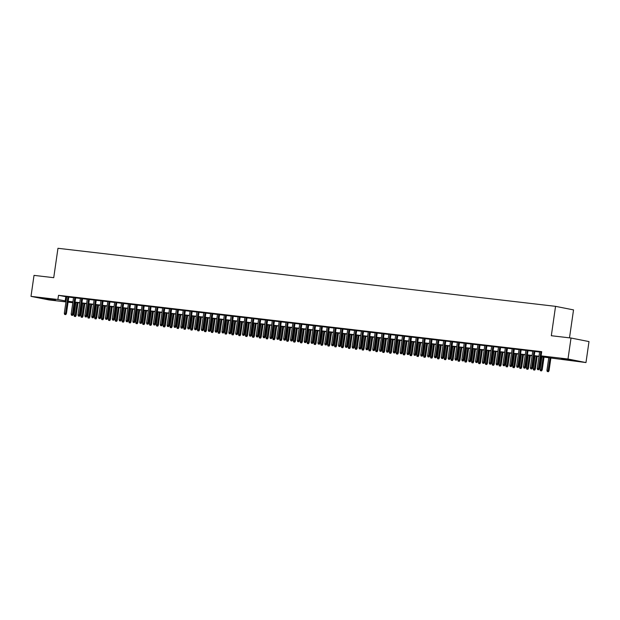 <?xml version="1.0" encoding="UTF-8"?>
<svg xmlns="http://www.w3.org/2000/svg" width="620" height="620" viewBox="0 0 620 620"><rect width="100%" height="100%" fill="white"/><g stroke="black" fill="none" stroke-linecap="round" stroke-linejoin="round"><path stroke-width="0.93" d="M45.105 298.437L55.451 300.134L45.872 298.979L42.346 298.243L45.105 298.437M564.285 358.996L574.632 360.693L565.053 359.538L561.526 358.802L564.285 358.996M569.501 337.846L573.531 309.899L555.551 306.342L57.962 248.294L53.731 277.683L34.023 275.381L31 296.368L57.9 299.507L66.077 301.056M555.551 306.342L551.32 335.722L571.02 338.024L589 341.581L585.978 362.568L541.074 356.74M74.935 302.885L75.779 303.048L74.927 302.955M72.803 302.715L68.068 302.157M65.953 301.909L48.98 299.933L31 296.368M68.828 296.903L66.712 296.654M75.679 297.701L73.563 297.453M82.538 298.499L80.422 298.251M89.389 299.297L87.273 299.049M96.247 300.096L94.124 299.847M103.098 300.901L100.983 300.654M109.949 301.7L107.833 301.452M116.808 302.498L114.684 302.25M123.659 303.296L121.543 303.048M130.51 304.094L128.394 303.846M137.369 304.893L135.245 304.645M144.22 305.691L142.104 305.451M151.078 306.497L148.955 306.249M157.93 307.295L155.814 307.047M164.781 308.094L162.665 307.846M171.639 308.892L169.516 308.644M178.49 309.69L176.375 309.442M185.341 310.488L183.225 310.248M192.2 311.294L190.077 311.046M199.051 312.092L196.935 311.844M205.902 312.891L203.786 312.643M212.761 313.689L210.637 313.441M219.612 314.487L217.496 314.239M226.471 315.286L224.347 315.038M233.322 316.091L231.206 315.844M240.172 316.89L238.057 316.642M247.031 317.688L244.908 317.44M253.882 318.486L251.767 318.238M260.733 319.285L258.618 319.037M267.592 320.083L265.469 319.835M274.443 320.881L272.327 320.641M281.294 321.687L279.178 321.439M288.153 322.485L286.037 322.237M295.004 323.284L292.888 323.036M301.863 324.082L299.739 323.834M308.714 324.88L306.598 324.632M315.565 325.678L313.449 325.438M322.423 326.484L320.3 326.236M329.274 327.283L327.159 327.035M336.125 328.081L334.01 327.833M342.984 328.879L340.861 328.631M349.835 329.677L347.719 329.429M356.694 330.476L354.57 330.228M363.545 331.274L361.429 331.034M370.396 332.08L368.28 331.832M377.255 332.878L375.131 332.63M384.106 333.676L381.99 333.428M390.957 334.474L388.841 334.226M397.815 335.273L395.692 335.025M404.666 336.071L402.55 335.831M411.517 336.877L409.401 336.629M418.376 337.675L416.253 337.427M425.227 338.474L423.111 338.226M432.086 339.272L429.962 339.024M438.937 340.07L436.821 339.822M445.788 340.868L443.672 340.62M452.646 341.674L450.523 341.426M459.498 342.472L457.382 342.224M466.349 343.271L464.233 343.023M473.207 344.069L471.084 343.821M480.058 344.867L477.943 344.619M486.909 345.666L484.793 345.418M493.768 346.464L491.652 346.224M500.619 347.27L498.503 347.022M507.478 348.068L505.354 347.82M514.329 348.866L512.213 348.618M521.18 349.665L519.064 349.417M528.038 350.463L525.915 350.215M534.889 351.261L532.774 351.021M541.113 356.469L548.382 357.314L541.097 355.872L541.702 351.672L58.505 295.314L66.681 296.856M68.797 297.104L73.532 297.654M75.656 297.902L80.391 298.46M82.507 298.701L87.242 299.259M89.358 299.507L94.093 300.057M96.216 300.305L100.951 300.855M103.067 301.103L107.802 301.653M109.926 301.901L114.661 302.452M116.777 302.7L121.512 303.25M123.628 303.498L128.363 304.056M130.487 304.304L135.222 304.854M137.338 305.102L142.073 305.652M144.189 305.9L148.924 306.451M151.048 306.699L155.783 307.249M157.899 307.497L162.634 308.047M164.75 308.295L169.485 308.853M171.608 309.093L176.344 309.651M178.459 309.899L183.195 310.45M185.318 310.697L190.053 311.248M192.169 311.496L196.904 312.046M199.02 312.294L203.755 312.844M205.879 313.092L210.614 313.65M212.73 313.89L217.465 314.449M219.581 314.697L224.316 315.247M226.44 315.495L231.175 316.045M233.29 316.293L238.026 316.843M240.142 317.091L244.885 317.642M247 317.889L251.736 318.44M253.851 318.688L258.587 319.246M260.71 319.494L265.445 320.044M267.561 320.292L272.296 320.842M274.412 321.09L279.147 321.64M281.271 321.888L286.006 322.439M288.122 322.687L292.857 323.237M294.973 323.485L299.708 324.043M301.832 324.283L306.567 324.841M308.683 325.089L313.418 325.639M315.541 325.887L320.276 326.438M322.392 326.686L327.128 327.236M329.243 327.484L333.978 328.034M336.102 328.282L340.837 328.84M342.953 329.081L347.688 329.638M349.804 329.887L354.539 330.437M356.663 330.685L361.398 331.235M363.514 331.483L368.249 332.033M370.365 332.281L375.1 332.832M377.224 333.079L381.959 333.63M384.075 333.878L388.81 334.436M390.933 334.676L395.669 335.234M397.784 335.482L402.519 336.032M404.635 336.28L409.371 336.831M411.494 337.079L416.229 337.629M418.345 337.877L423.08 338.427M425.196 338.675L429.931 339.233M432.055 339.473L436.79 340.031M438.906 340.279L443.641 340.829M445.757 341.078L450.5 341.628M452.615 341.876L457.351 342.426M459.466 342.674L464.202 343.224M466.325 343.472L471.061 344.022M473.176 344.271L477.911 344.829M480.027 345.077L484.762 345.627M486.886 345.875L491.621 346.425M493.737 346.673L498.472 347.223M500.588 347.471L505.323 348.022M507.447 348.269L512.182 348.82M514.298 349.068L519.033 349.626M521.157 349.866L525.892 350.424M528.007 350.672L532.743 351.222M534.859 351.47L539.594 352.021M541.663 351.959L539.625 351.819M571.02 338.024L567.997 359.011L585.978 362.568M58.505 295.314L57.9 299.507M541.097 355.872L567.997 359.011M68.192 301.304L72.927 301.855M75.051 302.103L79.786 302.653M81.902 302.901L86.637 303.451M88.753 303.699L93.488 304.25M95.612 304.498L100.347 305.055M102.463 305.303L107.198 305.854M109.314 306.102L114.049 306.652M116.173 306.9L120.908 307.45M123.024 307.698L127.759 308.249M129.882 308.497L134.618 309.047M136.733 309.295L141.469 309.853M143.584 310.093L148.32 310.651M150.443 310.899L155.178 311.449M157.294 311.697L162.029 312.248M164.145 312.496L168.88 313.046M171.004 313.294L175.739 313.844M177.855 314.092L182.59 314.65M184.706 314.89L189.449 315.448M191.565 315.696L196.3 316.247M198.415 316.495L203.151 317.045M205.274 317.293L210.01 317.843M212.125 318.091L216.861 318.641M218.976 318.889L223.712 319.44M225.835 319.688L230.57 320.246M232.686 320.494L237.421 321.044M239.537 321.292L244.272 321.842M246.396 322.09L251.131 322.64M253.247 322.888L257.982 323.438M260.106 323.687L264.841 324.237M266.957 324.485L271.692 325.043M273.808 325.283L278.543 325.841M280.666 326.089L285.401 326.639M287.517 326.887L292.252 327.438M294.368 327.685L299.103 328.236M301.227 328.484L305.962 329.034M308.078 329.282L312.813 329.84M314.929 330.08L319.672 330.638M321.788 330.886L326.523 331.437M328.639 331.685L333.374 332.235M335.498 332.483L340.233 333.033M342.349 333.281L347.084 333.831M349.2 334.079L353.935 334.63M356.058 334.878L360.794 335.435M362.909 335.676L367.644 336.234M369.76 336.482L374.496 337.032M376.619 337.28L381.354 337.83M383.47 338.078L388.205 338.629M390.329 338.877L395.064 339.427M397.18 339.675L401.915 340.233M404.031 340.473L408.766 341.031M410.889 341.279L415.625 341.829M417.74 342.077L422.476 342.628M424.591 342.876L429.327 343.426M431.45 343.674L436.186 344.224M438.301 344.472L443.036 345.022M445.152 345.27L449.887 345.828M452.011 346.076L456.746 346.627M458.862 346.875L463.597 347.425M465.721 347.673L470.456 348.223M472.572 348.471L477.307 349.021M479.423 349.269L484.158 349.82M486.282 350.067L491.017 350.626M493.132 350.866L497.868 351.424M499.983 351.672L504.719 352.222M506.842 352.47L511.578 353.02M513.693 353.268L518.429 353.819M520.544 354.067L525.287 354.617M527.403 354.865L532.138 355.423M534.254 355.663L538.989 356.221M72.889 302.126L68.588 301.622L72.842 302.467M538.951 356.492L534.215 355.942M532.1 355.694L527.364 355.136M525.241 354.896L520.505 354.338M518.39 354.09L513.654 353.54M511.539 353.292L506.804 352.741M504.68 352.493L499.945 351.943M497.829 351.695L493.094 351.145M490.978 350.897L486.243 350.339M484.119 350.099L479.384 349.541M477.268 349.293L472.533 348.742M470.417 348.494L465.674 347.944M463.558 347.696L458.823 347.146M456.707 346.898L451.972 346.347M449.849 346.099L445.114 345.549M442.998 345.301L438.262 344.743M436.147 344.495L431.411 343.945M429.288 343.697L424.553 343.147M422.437 342.899L417.702 342.349M415.586 342.101L410.851 341.55M408.727 341.302L403.992 340.752M401.876 340.504L397.141 339.946M395.017 339.706L390.282 339.148M388.167 338.9L383.431 338.349M381.315 338.101L376.58 337.551M374.457 337.303L369.721 336.753M367.606 336.505L362.871 335.955M360.755 335.707L356.019 335.149M353.896 334.909L349.161 334.351M347.045 334.103L342.31 333.552M340.194 333.304L335.459 332.754M333.335 332.506L328.6 331.956M326.484 331.708L321.749 331.158M319.626 330.91L314.89 330.359M312.774 330.111L308.039 329.553M305.923 329.313L301.188 328.755M299.065 328.507L294.329 327.957M292.214 327.709L287.478 327.159M285.363 326.911L280.627 326.36M278.504 326.112L273.769 325.562M271.653 325.314L266.918 324.756M264.794 324.516L260.059 323.958M257.943 323.71L253.208 323.16M251.092 322.912L246.357 322.361M244.233 322.113L239.498 321.563M237.383 321.315L232.647 320.765M230.531 320.517L225.796 319.966M223.673 319.719L218.938 319.161M216.822 318.913L212.087 318.362M209.971 318.114L205.236 317.564M203.112 317.316L198.377 316.766M196.261 316.518L191.526 315.967M189.402 315.719L184.667 315.169M182.551 314.921L177.816 314.363M175.7 314.123L170.965 313.565M168.842 313.317L164.106 312.767M161.991 312.519L157.255 311.969M155.139 311.721L150.404 311.17M148.281 310.922L143.546 310.372M141.43 310.124L136.695 309.566M134.579 309.326L129.836 308.768M127.72 308.52L122.985 307.969M120.869 307.721L116.134 307.171M114.01 306.923L109.275 306.373M107.159 306.125L102.424 305.575M100.308 305.327L95.573 304.776M93.45 304.529L88.714 303.971M86.599 303.722L81.863 303.172M79.748 302.924L75.012 302.374M65.797 296.755L65.193 300.956M538.23 369.683L537.54 369.597L538.71 369.776L538.23 369.683L538.462 368.582L537.23 368.443L539.64 351.718M540.872 351.865L538.462 368.582L539.338 368.753L541.19 355.888M538.71 369.776L539.338 368.753M537.23 368.443L537.54 369.597M547.259 371.527L548.429 371.706L547.259 371.527L546.948 370.365L549.057 370.683L550.901 357.887M547.941 371.605L550.018 357.779M546.948 370.365L548.778 357.639M549.057 370.683L548.429 371.706M531.371 368.885L530.689 368.799L531.859 368.978L531.371 368.885L531.611 367.784L530.379 367.637L532.789 350.92M534.021 351.067L531.611 367.784L532.487 367.954L534.905 351.168M531.859 368.978L532.487 367.954M530.379 367.637L530.689 368.799M524.52 368.079L523.83 368.001L525.008 368.179L524.52 368.079L524.753 366.986L523.52 366.839L525.931 350.122M527.163 350.261L524.753 366.986L525.628 367.156L528.054 350.37M525.008 368.179L525.628 367.156M523.52 366.839L523.83 368.001M517.669 367.28L516.979 367.203L518.15 367.381L517.669 367.28L517.902 366.188L516.669 366.04L519.079 349.324M520.312 349.463L517.902 366.188L518.777 366.358L521.195 349.572M518.15 367.381L518.777 366.358M516.669 366.04L516.979 367.203M510.81 366.482L510.128 366.404L511.299 366.583L510.81 366.482L511.05 365.389L509.818 365.242L512.221 348.525M513.461 348.665L511.05 365.389L511.926 365.56L514.344 348.765M511.299 366.583L511.926 365.56M509.818 365.242L510.128 366.404M540.408 370.729L541.578 370.899L540.408 370.729L540.09 369.567L542.206 369.884L544.042 357.089M541.089 370.806L543.159 356.981M540.09 369.567L541.927 356.841M542.206 369.884L541.578 370.899M533.549 369.931L534.719 370.101L533.549 369.931L533.239 368.768L535.347 369.086L537.191 356.283M534.239 370.008L536.308 356.182M533.239 368.768L535.076 356.035M535.347 369.086L534.719 370.101M526.698 369.125L527.868 369.303L526.698 369.125L526.388 367.962L528.496 368.28L530.34 355.485M527.38 369.21L529.457 355.384M526.388 367.962L528.217 355.237M528.496 368.28L527.868 369.303M519.847 368.327L521.017 368.505L519.847 368.327L519.529 367.164L521.637 367.482L523.482 354.687M520.529 368.412L522.598 354.586M519.529 367.164L521.366 354.438M521.637 367.482L521.017 368.505M503.959 365.684L503.269 365.606L504.44 365.777L503.959 365.684L504.192 364.583L502.96 364.444L505.37 347.719M506.602 347.867L504.192 364.583L505.068 364.762L507.486 347.967M504.44 365.777L505.068 364.762M502.96 364.444L503.269 365.606M512.988 367.528L514.158 367.707L512.988 367.528L512.678 366.366L514.786 366.683L516.63 353.888M513.678 367.606L515.747 353.788M512.678 366.366L514.515 353.64M514.786 366.683L514.158 367.707M497.101 364.885L496.418 364.808L497.589 364.978L497.101 364.885L497.341 363.785L496.108 363.646L498.519 346.921M499.751 347.068L497.341 363.785L498.217 363.963L500.635 347.169M497.589 364.978L498.217 363.963M496.108 363.646L496.418 364.808M506.137 366.73L507.307 366.908L506.137 366.73L505.827 365.567L507.935 365.885L509.779 353.09M506.819 366.808L508.888 352.981M505.827 365.567L507.656 352.842M507.935 365.885L507.307 366.908M490.25 364.087L489.568 364.002L490.738 364.18L490.25 364.087L490.49 362.987L489.25 362.84L491.66 346.123M492.9 346.27L490.49 362.987L491.358 363.157L493.784 346.371M490.738 364.18L491.358 363.157M489.25 362.84L489.568 364.002M499.278 365.932L500.456 366.11L499.278 365.932L498.968 364.769L501.076 365.087L502.921 352.292M499.968 366.009L502.037 352.183M498.968 364.769L500.805 352.044M501.076 365.087L500.456 366.11M483.399 363.289L482.709 363.204L483.879 363.382L483.399 363.289L483.631 362.188L482.399 362.041L484.809 345.325M486.041 345.464L483.631 362.188L484.507 362.359L486.925 345.572M483.879 363.382L484.507 362.359M482.399 362.041L482.709 363.204M492.427 365.134L493.597 365.304L492.427 365.134L492.117 363.971L494.225 364.289L496.07 351.486M493.117 365.211L495.186 351.385M492.117 363.971L493.954 351.246M494.225 364.289L493.597 365.304M476.54 362.483L475.858 362.406L477.028 362.584L476.54 362.483L476.78 361.39L475.548 361.243L477.958 344.526M479.19 344.666L476.78 361.39L477.656 361.561L480.074 344.774M477.028 362.584L477.656 361.561M475.548 361.243L475.858 362.406M469.689 361.685L469.007 361.607L470.177 361.786L469.689 361.685L469.929 360.592L468.689 360.445L471.099 343.728M472.332 343.868L469.929 360.592L470.797 360.762L473.223 343.968M470.177 361.786L470.797 360.762M468.689 360.445L469.007 361.607M462.838 360.887L462.148 360.809L463.318 360.979L462.838 360.887L463.07 359.786L461.838 359.647L464.248 342.922M465.481 343.069L463.07 359.786L463.946 359.964L466.364 343.17M463.318 360.979L463.946 359.964M461.838 359.647L462.148 360.809M455.979 360.088L455.297 360.011L456.467 360.181L455.979 360.088L456.219 358.988L454.987 358.848L457.397 342.124M458.63 342.271L456.219 358.988L457.095 359.166L459.513 342.372M456.467 360.181L457.095 359.166M454.987 358.848L455.297 360.011M449.128 359.29L448.438 359.205L449.616 359.383L449.128 359.29L449.361 358.19L448.128 358.05L450.539 341.326M451.771 341.473L449.361 358.19L450.236 358.36L452.654 341.574M449.616 359.383L450.236 358.36M448.128 358.05L448.438 359.205M442.269 358.492L441.587 358.406L442.757 358.585L442.269 358.492L442.51 357.391L441.277 357.244L443.688 340.527M444.92 340.675L442.51 357.391L443.385 357.562L445.803 340.775M442.757 358.585L443.385 357.562M441.277 357.244L441.587 358.406M435.418 357.686L434.736 357.608L435.907 357.787L435.418 357.686L435.659 356.593L434.426 356.446L436.829 339.729M438.069 339.869L435.659 356.593L436.534 356.763L438.952 339.977M435.907 357.787L436.534 356.763M434.426 356.446L434.736 357.608M428.567 356.887L427.878 356.81L429.048 356.988L428.567 356.887L428.8 355.795L427.568 355.647L429.978 338.931M431.21 339.07L428.8 355.795L429.675 355.965L432.094 339.179M429.048 356.988L429.675 355.965M427.568 355.647L427.878 356.81M421.709 356.089L421.026 356.012L422.197 356.19L421.709 356.089L421.949 354.989L420.716 354.849L423.127 338.125M424.359 338.272L421.949 354.989L422.825 355.167L425.243 338.373M422.197 356.19L422.825 355.167M420.716 354.849L421.026 356.012M414.857 355.291L414.175 355.214L415.346 355.384L414.857 355.291L415.098 354.19L413.858 354.051L416.268 337.327M417.5 337.474L415.098 354.19L415.966 354.369L418.392 337.575M415.346 355.384L415.966 354.369M413.858 354.051L414.175 355.214M408.007 354.493L407.317 354.408L408.487 354.586L408.007 354.493L408.239 353.392L407.007 353.253L409.417 336.528M410.649 336.675L408.239 353.392L409.115 353.571L411.533 336.776M408.487 354.586L409.115 353.571M407.007 353.253L407.317 354.408M401.148 353.695L400.466 353.609L401.636 353.788L401.148 353.695L401.388 352.594L400.156 352.447L402.566 335.73M403.798 335.877L401.388 352.594L402.264 352.764L404.682 335.978M401.636 353.788L402.264 352.764M400.156 352.447L400.466 353.609M485.576 364.328L486.746 364.506L485.576 364.328L485.266 363.173L487.374 363.483L489.219 350.688M486.258 364.413L488.328 350.587M485.266 363.173L487.095 350.44M487.374 363.483L486.746 364.506M478.718 363.529L479.888 363.708L478.718 363.529L478.407 362.367L480.515 362.685L482.36 349.889M479.407 363.615L481.476 349.788M478.407 362.367L480.244 349.641M480.515 362.685L479.888 363.708M471.867 362.731L473.037 362.909L471.867 362.731L471.557 361.569L473.664 361.886L475.509 349.091M472.549 362.808L474.625 348.99M471.557 361.569L473.386 348.843M473.664 361.886L473.037 362.909M465.015 361.933L466.186 362.111L465.015 361.933L464.698 360.77L466.806 361.088L468.65 348.293M465.697 362.01L467.767 348.184M464.698 360.77L466.535 348.045M466.806 361.088L466.186 362.111M458.157 361.135L459.327 361.313L458.157 361.135L457.847 359.972L459.955 360.29L461.799 347.495M458.846 361.212L460.916 347.386M457.847 359.972L459.683 347.247M459.955 360.29L459.327 361.313M451.306 360.336L452.476 360.507L451.306 360.336L450.996 359.174L453.104 359.492L454.948 346.688M451.988 360.414L454.065 346.588M450.996 359.174L452.825 346.448M453.104 359.492L452.476 360.507M444.455 359.538L445.625 359.709L444.455 359.538L444.137 358.376L446.245 358.693L448.089 345.89M445.137 359.615L447.206 345.79M444.137 358.376L445.974 345.642M446.245 358.693L445.625 359.709M437.596 358.732L438.766 358.91L437.596 358.732L437.286 357.57L439.394 357.887L441.239 345.092M438.286 358.817L440.355 344.991M437.286 357.57L439.123 344.844M439.394 357.887L438.766 358.91M430.745 357.934L431.915 358.112L430.745 357.934L430.435 356.771L432.543 357.089L434.387 344.294M431.427 358.019L433.496 344.193M430.435 356.771L432.264 344.046M432.543 357.089L431.915 358.112M423.886 357.135L425.064 357.314L423.886 357.135L423.576 355.973L425.684 356.291L427.529 343.496M424.576 357.213L426.645 343.395M423.576 355.973L425.413 343.248M425.684 356.291L425.064 357.314M417.035 356.337L418.206 356.515L417.035 356.337L416.725 355.175L418.833 355.493L420.678 342.697M417.717 356.415L419.794 342.589M416.725 355.175L418.562 342.449M418.833 355.493L418.206 356.515M410.184 355.539L411.354 355.71L410.184 355.539L409.874 354.377L411.982 354.694L413.819 341.899M410.866 355.617L412.936 341.791M409.874 354.377L411.703 341.651M411.982 354.694L411.354 355.71M394.297 352.888L393.607 352.811L394.785 352.989L394.297 352.888L394.529 351.796L393.297 351.649L395.707 334.932M396.939 335.071L394.529 351.796L395.405 351.966L397.831 335.18M394.785 352.989L395.405 351.966M393.297 351.649L393.607 352.811M387.446 352.09L386.756 352.013L387.926 352.191L387.446 352.09L387.678 350.998L386.446 350.85L388.856 334.134M390.089 334.273L387.678 350.998L388.554 351.168L390.972 334.382M387.926 352.191L388.554 351.168M386.446 350.85L386.756 352.013M380.587 351.292L379.905 351.215L381.075 351.393L380.587 351.292L380.827 350.199L379.595 350.052L381.998 333.335M383.238 333.475L380.827 350.199L381.703 350.37L384.121 333.576M381.075 351.393L381.703 350.37M379.595 350.052L379.905 351.215M373.736 350.494L373.046 350.416L374.216 350.587L373.736 350.494L373.969 349.393L372.736 349.254L375.147 332.529M376.379 332.676L373.969 349.393L374.844 349.572L377.262 332.777M374.216 350.587L374.844 349.572M372.736 349.254L373.046 350.416M403.325 354.741L404.496 354.911L403.325 354.741L403.015 353.578L405.124 353.896L406.968 341.093M404.015 354.818L406.085 340.992M403.015 353.578L404.852 340.845M405.124 353.896L404.496 354.911M396.474 353.935L397.645 354.113L396.474 353.935L396.165 352.78L398.272 353.09L400.117 340.295M397.157 354.02L399.233 340.194M396.165 352.78L397.993 340.047M398.272 353.09L397.645 354.113M389.624 353.137L390.794 353.315L389.624 353.137L389.306 351.974L391.414 352.292L393.258 339.497M390.305 353.222L392.375 339.396M389.306 351.974L391.142 339.249M391.414 352.292L390.794 353.315M382.765 352.338L383.935 352.517L382.765 352.338L382.455 351.176L384.563 351.494L386.407 338.698M383.454 352.416L385.524 338.597M382.455 351.176L384.292 338.45M384.563 351.494L383.935 352.517M366.877 349.696L366.195 349.618L367.365 349.788L366.877 349.696L367.118 348.595L365.885 348.456L368.296 331.731M369.528 331.878L367.118 348.595L367.993 348.773L370.411 331.979M367.365 349.788L367.993 348.773M365.885 348.456L366.195 349.618M375.914 351.54L377.084 351.718L375.914 351.54L375.604 350.378L377.712 350.695L379.556 337.9M376.596 351.618L378.673 337.792M375.604 350.378L377.433 337.652M377.712 350.695L377.084 351.718M360.026 348.897L359.344 348.812L360.514 348.99L360.026 348.897L360.267 347.797L359.026 347.649L361.437 330.933M362.677 331.08L360.267 347.797L361.142 347.967L363.56 331.181M360.514 348.99L361.142 347.967M359.026 347.649L359.344 348.812M369.055 350.742L370.233 350.92L369.055 350.742L368.745 349.579L370.853 349.897L372.697 337.102M369.745 350.819L371.814 336.993M368.745 349.579L370.582 336.854M370.853 349.897L370.233 350.92M353.175 348.099L352.486 348.014L353.656 348.192L353.175 348.099L353.408 346.999L352.175 346.851L354.586 330.135M355.818 330.274L353.408 346.999L354.284 347.169L356.702 330.382M353.656 348.192L354.284 347.169M352.175 346.851L352.486 348.014M362.204 349.944L363.374 350.114L362.204 349.944L361.894 348.781L364.002 349.099L365.846 336.296M362.894 350.021L364.963 336.195M361.894 348.781L363.731 336.055M364.002 349.099L363.374 350.114M346.317 347.293L345.635 347.216L346.805 347.394L346.317 347.293L346.557 346.2L345.325 346.053L347.735 329.336M348.967 329.476L346.557 346.2L347.433 346.371L349.851 329.584M346.805 347.394L347.433 346.371M345.325 346.053L345.635 347.216M355.353 349.137L356.523 349.316L355.353 349.137L355.043 347.983L357.151 348.293L358.996 335.498M356.035 349.223L358.104 335.397M355.043 347.983L356.872 335.25M357.151 348.293L356.523 349.316M339.466 346.495L338.784 346.417L339.954 346.596L339.466 346.495L339.706 345.402L338.466 345.255L340.876 328.538M342.108 328.678L339.706 345.402L340.574 345.572L343 328.778M339.954 346.596L340.574 345.572M338.466 345.255L338.784 346.417M348.494 348.339L349.665 348.517L348.494 348.339L348.184 347.177L350.292 347.495L352.137 334.699M349.184 348.425L351.253 334.599M348.184 347.177L350.021 334.451M350.292 347.495L349.665 348.517M332.615 345.697L331.925 345.619L333.095 345.797L332.615 345.697L332.847 344.596L331.615 344.457L334.025 327.732M335.257 327.879L332.847 344.596L333.723 344.774L336.141 327.98M333.095 345.797L333.723 344.774M331.615 344.457L331.925 345.619M341.643 347.541L342.813 347.719L341.643 347.541L341.333 346.379L343.441 346.696L345.286 333.901M342.325 347.619L344.402 333.8M341.333 346.379L343.162 333.653M343.441 346.696L342.813 347.719M325.756 344.898L325.074 344.821L326.244 344.991L325.756 344.898L325.996 343.798L324.764 343.658L327.174 326.934M328.406 327.081L325.996 343.798L326.872 343.976L329.29 327.182M326.244 344.991L326.872 343.976M324.764 343.658L325.074 344.821M334.792 346.743L335.963 346.921L334.792 346.743L334.474 345.58L336.59 345.898L338.427 333.103M335.474 346.82L337.544 332.994M334.474 345.58L336.311 332.855M336.59 345.898L335.963 346.921M318.905 344.1L318.215 344.015L319.393 344.193L318.905 344.1L319.137 343L317.905 342.86L320.315 326.135M321.548 326.283L319.137 343L320.013 343.17L322.431 326.384M319.393 344.193L320.013 343.17M317.905 342.86L318.215 344.015M327.933 345.945L329.104 346.123L327.933 345.945L327.624 344.782L329.731 345.1L331.576 332.304M328.623 346.022L330.692 332.196M327.624 344.782L329.46 332.056M329.731 345.1L329.104 346.123M312.054 343.302L311.364 343.216L312.534 343.395L312.054 343.302L312.286 342.201L311.054 342.054L313.464 325.337M314.697 325.485L312.286 342.201L313.162 342.372L315.58 325.585M312.534 343.395L313.162 342.372M311.054 342.054L311.364 343.216M321.083 345.146L322.253 345.317L321.083 345.146L320.772 343.984L322.881 344.301L324.725 331.499M321.764 345.224L323.841 331.398M320.772 343.984L322.601 331.258M322.881 344.301L322.253 345.317M305.195 342.496L304.513 342.418L305.683 342.596L305.195 342.496L305.435 341.403L304.203 341.256L306.606 324.539M307.846 324.678L305.435 341.403L306.311 341.574L308.729 324.787M305.683 342.596L306.311 341.574M304.203 341.256L304.513 342.418M314.231 344.348L315.402 344.519L314.231 344.348L313.914 343.185L316.022 343.503L317.866 330.7M314.913 344.425L316.983 330.599M313.914 343.185L315.751 330.452M316.022 343.503L315.402 344.519M298.344 341.697L297.654 341.62L298.825 341.798L298.344 341.697L298.577 340.605L297.344 340.458L299.755 323.741M300.987 323.88L298.577 340.605L299.452 340.775L301.87 323.989M298.825 341.798L299.452 340.775M297.344 340.458L297.654 341.62M307.373 343.542L308.543 343.72L307.373 343.542L307.063 342.38L309.171 342.697L311.015 329.902M308.062 343.627L310.132 329.801M307.063 342.38L308.899 329.654M309.171 342.697L308.543 343.72M291.485 340.899L290.803 340.822L291.974 341L291.485 340.899L291.726 339.799L290.493 339.659L292.904 322.935M294.136 323.082L291.726 339.799L292.601 339.977L295.019 323.183M291.974 341L292.601 339.977M290.493 339.659L290.803 340.822M300.522 342.744L301.692 342.922L300.522 342.744L300.212 341.581L302.32 341.899L304.164 329.104M301.204 342.829L303.273 329.003M300.212 341.581L302.041 328.856M302.32 341.899L301.692 342.922M284.634 340.101L283.952 340.024L285.123 340.194L284.634 340.101L284.875 339.001L283.635 338.861L286.045 322.137M287.285 322.284L284.875 339.001L285.743 339.179L288.168 322.385M285.123 340.194L285.743 339.179M283.635 338.861L283.952 340.024M293.663 341.946L294.841 342.124L293.663 341.946L293.353 340.783L295.461 341.101L297.305 328.305M294.353 342.023L296.422 328.205M293.353 340.783L295.19 328.058M295.461 341.101L294.841 342.124M277.783 339.303L277.094 339.225L278.264 339.396L277.783 339.303L278.016 338.202L276.784 338.063L279.194 321.338M280.426 321.486L278.016 338.202L278.892 338.381L281.31 321.586M278.264 339.396L278.892 338.381M276.784 338.063L277.094 339.225M286.812 341.147L287.982 341.326L286.812 341.147L286.502 339.985L288.61 340.303L290.454 327.507M287.502 341.225L289.571 327.399M286.502 339.985L288.339 327.259M288.61 340.303L287.982 341.326M270.925 338.505L270.243 338.419L271.413 338.597L270.925 338.505L271.165 337.404L269.933 337.257L272.343 320.54M273.575 320.687L271.165 337.404L272.041 337.575L274.459 320.788M271.413 338.597L272.041 337.575M269.933 337.257L270.243 338.419M279.961 340.349L281.131 340.519L279.961 340.349L279.651 339.187L281.759 339.504L283.603 326.709M280.643 340.426L282.712 326.601M279.651 339.187L281.48 326.461M281.759 339.504L281.131 340.519M264.074 337.706L263.384 337.621L264.562 337.799L264.074 337.706L264.314 336.606L263.074 336.459L265.484 319.742M266.716 319.881L264.314 336.606L265.182 336.776L267.608 319.99M264.562 337.799L265.182 336.776M263.074 336.459L263.384 337.621M273.102 339.551L274.272 339.721L273.102 339.551L272.792 338.388L274.9 338.706L276.745 325.903M273.792 339.628L275.861 325.802M272.792 338.388L274.629 325.663M274.9 338.706L274.272 339.721M257.222 336.9L256.533 336.823L257.703 337.001L257.222 336.9L257.455 335.808L256.223 335.66L258.633 318.944M259.865 319.083L257.455 335.808L258.331 335.978L260.749 319.192M257.703 337.001L258.331 335.978M256.223 335.66L256.533 336.823M266.251 338.745L267.422 338.923L266.251 338.745L265.941 337.59L268.049 337.9L269.894 325.105M266.933 338.83L269.01 325.004M265.941 337.59L267.77 324.857M268.049 337.9L267.422 338.923M250.364 336.102L249.682 336.024L250.852 336.203L250.364 336.102L250.604 335.009L249.372 334.862L251.774 318.145M253.014 318.285L250.604 335.009L251.48 335.18L253.898 318.385M250.852 336.203L251.48 335.18M249.372 334.862L249.682 336.024M259.4 337.947L260.571 338.125L259.4 337.947L259.083 336.784L261.19 337.102L263.035 324.306M260.082 338.032L262.151 324.206M259.083 336.784L260.919 324.058M261.19 337.102L260.571 338.125M243.513 335.304L242.823 335.226L244.001 335.397L243.513 335.304L243.745 334.203L242.513 334.064L244.923 317.339M246.156 317.487L243.745 334.203L244.621 334.382L247.039 317.587M244.001 335.397L244.621 334.382M242.513 334.064L242.823 335.226M252.542 337.148L253.712 337.327L252.542 337.148L252.231 335.986L254.34 336.303L256.184 323.508M253.231 337.226L255.301 323.408M252.231 335.986L254.068 323.26M254.34 336.303L253.712 337.327M236.654 334.506L235.972 334.428L237.142 334.599L236.654 334.506L236.894 333.405L235.662 333.265L238.072 316.541M239.304 316.688L236.894 333.405L237.77 333.583L240.188 316.789M237.142 334.599L237.77 333.583M235.662 333.265L235.972 334.428M245.69 336.35L246.861 336.528L245.69 336.35L245.381 335.188L247.488 335.505L249.333 322.71M246.373 336.428L248.45 322.601M245.381 335.188L247.21 322.462M247.488 335.505L246.861 336.528M229.803 333.707L229.121 333.622L230.291 333.8L229.803 333.707L230.043 332.607L228.811 332.46L231.213 315.743M232.453 315.89L230.043 332.607L230.919 332.777L233.337 315.991M230.291 333.8L230.919 332.777M228.811 332.46L229.121 333.622M238.832 335.552L240.01 335.73L238.832 335.552L238.522 334.389L240.63 334.707L242.474 321.912M239.522 335.629L241.591 321.803M238.522 334.389L240.358 321.664M240.63 334.707L240.01 335.73M222.952 332.909L222.262 332.824L223.433 333.002L222.952 332.909L223.185 331.808L221.952 331.661L224.363 314.945M225.595 315.084L223.185 331.808L224.06 331.979L226.478 315.192M223.433 333.002L224.06 331.979M221.952 331.661L222.262 332.824M231.981 334.754L233.151 334.924L231.981 334.754L231.671 333.591L233.779 333.909L235.623 321.106M232.671 334.831L234.74 321.005M231.671 333.591L233.508 320.865M233.779 333.909L233.151 334.924M216.093 332.103L215.411 332.026L216.581 332.204L216.093 332.103L216.333 331.01L215.101 330.863L217.512 314.146M218.744 314.286L216.333 331.01L217.209 331.181L219.627 314.394M216.581 332.204L217.209 331.181M215.101 330.863L215.411 332.026M225.13 333.947L226.3 334.126L225.13 333.947L224.82 332.793L226.928 333.111L228.772 320.308M225.812 334.033L227.881 320.207M224.82 332.793L226.649 320.06M226.928 333.111L226.3 334.126M209.242 331.305L208.56 331.227L209.731 331.406L209.242 331.305L209.483 330.212L208.243 330.065L210.653 313.348M211.885 313.488L209.483 330.212L210.351 330.382L212.776 313.588M209.731 331.406L210.351 330.382M208.243 330.065L208.56 331.227M218.271 333.149L219.449 333.328L218.271 333.149L217.961 331.987L220.069 332.304L221.913 319.509M218.961 333.235L221.03 319.409M217.961 331.987L219.798 319.261M220.069 332.304L219.449 333.328M202.391 330.507L201.702 330.429L202.872 330.607L202.391 330.507L202.624 329.406L201.392 329.267L203.802 312.542M205.034 312.689L202.624 329.406L203.499 329.584L205.917 312.79M202.872 330.607L203.499 329.584M201.392 329.267L201.702 330.429M211.42 332.351L212.59 332.529L211.42 332.351L211.11 331.188L213.218 331.506L215.062 318.711M212.102 332.428L214.179 318.61M211.11 331.188L212.947 318.463M213.218 331.506L212.59 332.529M195.533 329.708L194.85 329.631L196.021 329.801L195.533 329.708L195.773 328.608L194.541 328.468L196.951 311.744M198.183 311.891L195.773 328.608L196.649 328.786L199.067 311.992M196.021 329.801L196.649 328.786M194.541 328.468L194.85 329.631M204.569 331.553L205.739 331.731L204.569 331.553L204.259 330.39L206.367 330.708L208.204 317.913M205.251 331.63L207.32 317.812M204.259 330.39L206.088 317.665M206.367 330.708L205.739 331.731M188.681 328.91L187.992 328.825L189.17 329.003L188.681 328.91L188.914 327.81L187.682 327.67L190.092 310.946M191.324 311.093L188.914 327.81L189.79 327.98L192.216 311.194M189.17 329.003L189.79 327.98M187.682 327.67L187.992 328.825M197.71 330.755L198.881 330.933L197.71 330.755L197.4 329.592L199.508 329.91L201.353 317.115M198.4 330.832L200.469 317.006M197.4 329.592L199.237 316.867M199.508 329.91L198.881 330.933M181.831 328.112L181.141 328.026L182.311 328.205L181.831 328.112L182.063 327.011L180.831 326.864L183.241 310.147M184.473 310.295L182.063 327.011L182.939 327.182L185.357 310.395M182.311 328.205L182.939 327.182M180.831 326.864L181.141 328.026M190.859 329.956L192.03 330.127L190.859 329.956L190.549 328.794L192.657 329.112L194.502 316.316M191.541 330.034L193.618 316.208M190.549 328.794L192.378 316.068M192.657 329.112L192.03 330.127M174.972 327.306L174.29 327.228L175.46 327.406L174.972 327.306L175.212 326.213L173.98 326.066L176.382 309.349M177.622 309.488L175.212 326.213L176.088 326.384L178.506 309.597M175.46 327.406L176.088 326.384M173.98 326.066L174.29 327.228M184.008 329.158L185.179 329.329L184.008 329.158L183.691 327.996L185.799 328.313L187.643 315.51M184.69 329.236L186.76 315.41M183.691 327.996L185.527 315.262M185.799 328.313L185.179 329.329M168.121 326.507L167.431 326.43L168.601 326.608L168.121 326.507L168.353 325.415L167.121 325.267L169.531 308.551M170.763 308.69L168.353 325.415L169.229 325.585L171.647 308.799M168.601 326.608L169.229 325.585M167.121 325.267L167.431 326.43M177.15 328.352L178.32 328.53L177.15 328.352L176.84 327.19L178.948 327.507L180.792 314.712M177.839 328.437L179.909 314.611M176.84 327.19L178.676 314.464M178.948 327.507L178.32 328.53M161.262 325.709L160.58 325.632L161.75 325.81L161.262 325.709L161.502 324.609L160.27 324.469L162.68 307.745M163.912 307.892L161.502 324.609L162.378 324.787L164.796 307.993M161.75 325.81L162.378 324.787M160.27 324.469L160.58 325.632M170.299 327.554L171.469 327.732L170.299 327.554L169.989 326.391L172.097 326.709L173.941 313.914M170.981 327.639L173.05 313.813M169.989 326.391L171.817 313.666M172.097 326.709L171.469 327.732M154.411 324.911L153.729 324.834L154.899 325.004L154.411 324.911L154.651 323.81L153.411 323.671L155.822 306.947M157.061 307.094L154.651 323.81L155.519 323.989L157.945 307.195M154.899 325.004L155.519 323.989M153.411 323.671L153.729 324.834M163.44 326.756L164.618 326.934L163.44 326.756L163.13 325.593L165.238 325.911L167.082 313.115M164.13 326.833L166.199 313.015M163.13 325.593L164.967 312.868M165.238 325.911L164.618 326.934M147.56 324.113L146.87 324.035L148.041 324.206L147.56 324.113L147.792 323.012L146.56 322.873L148.971 306.148M150.203 306.296L147.792 323.012L148.668 323.19L151.086 306.396M148.041 324.206L148.668 323.19M146.56 322.873L146.87 324.035M156.589 325.957L157.759 326.135L156.589 325.957L156.279 324.795L158.387 325.113L160.231 312.317M157.279 326.035L159.348 312.209M156.279 324.795L158.116 312.069M158.387 325.113L157.759 326.135M140.701 323.315L140.019 323.229L141.19 323.408L140.701 323.315L140.942 322.214L139.709 322.067L142.119 305.35M143.352 305.497L140.942 322.214L141.817 322.385L144.235 305.598M141.19 323.408L141.817 322.385M139.709 322.067L140.019 323.229M149.738 325.159L150.908 325.337L149.738 325.159L149.428 323.997L151.536 324.314L153.38 311.519M150.42 325.237L152.489 311.411M149.428 323.997L151.257 311.271M151.536 324.314L150.908 325.337M133.85 322.516L133.168 322.431L134.339 322.609L133.85 322.516L134.091 321.416L132.85 321.269L135.261 304.552M136.493 304.691L134.091 321.416L134.958 321.586L137.384 304.8M134.339 322.609L134.958 321.586M132.85 321.269L133.168 322.431M142.879 324.361L144.049 324.531L142.879 324.361L142.569 323.198L144.677 323.516L146.522 310.713M143.569 324.438L145.638 310.612M142.569 323.198L144.406 310.473M144.677 323.516L144.049 324.531M126.999 321.71L126.309 321.633L127.48 321.811L126.999 321.71L127.232 320.618L126 320.47L128.41 303.754M129.642 303.893L127.232 320.618L128.108 320.788L130.525 304.002M127.48 321.811L128.108 320.788M126 320.47L126.309 321.633M136.028 323.555L137.198 323.733L136.028 323.555L135.718 322.4L137.826 322.71L139.671 309.915M136.71 323.64L138.787 309.814M135.718 322.4L137.547 309.667M137.826 322.71L137.198 323.733M120.141 320.912L119.458 320.835L120.629 321.013L120.141 320.912L120.381 319.819L119.149 319.672L121.559 302.955M122.791 303.095L120.381 319.819L121.257 319.99L123.675 303.196M120.629 321.013L121.257 319.99M119.149 319.672L119.458 320.835M129.177 322.757L130.347 322.935L129.177 322.757L128.859 321.594L130.967 321.912L132.812 309.117M129.859 322.842L131.928 309.016M128.859 321.594L130.696 308.869M130.967 321.912L130.347 322.935M113.29 320.114L112.6 320.036L113.778 320.207L113.29 320.114L113.522 319.013L112.29 318.874L114.7 302.149M115.932 302.297L113.522 319.013L114.398 319.192L116.816 302.397M113.778 320.207L114.398 319.192M112.29 318.874L112.6 320.036M122.318 321.958L123.489 322.137L122.318 321.958L122.008 320.796L124.116 321.113L125.961 308.318M123.008 322.036L125.077 308.217M122.008 320.796L123.845 308.07M124.116 321.113L123.489 322.137M106.431 319.315L105.749 319.238L106.919 319.409L106.431 319.315L106.671 318.215L105.439 318.076L107.849 301.351M109.081 301.498L106.671 318.215L107.547 318.393L109.965 301.599M106.919 319.409L107.547 318.393M105.439 318.076L105.749 319.238M115.467 321.16L116.638 321.338L115.467 321.16L115.157 319.998L117.265 320.315L119.11 307.52M116.149 321.238L118.226 307.412M115.157 319.998L116.986 307.272M117.265 320.315L116.638 321.338M99.58 318.517L98.898 318.432L100.068 318.61L99.58 318.517L99.82 317.417L98.588 317.277L100.99 300.553M102.23 300.7L99.82 317.417L100.696 317.587L103.114 300.801M100.068 318.61L100.696 317.587M98.588 317.277L98.898 318.432M108.616 320.362L109.787 320.54L108.616 320.362L108.299 319.199L110.407 319.517L112.251 306.722M109.298 320.439L111.367 306.613M108.299 319.199L110.135 306.474M110.407 319.517L109.787 320.54M92.729 317.719L92.039 317.634L93.209 317.812L92.729 317.719L92.961 316.619L91.729 316.471L94.139 299.755M95.371 299.894L92.961 316.619L93.837 316.789L96.255 300.003M93.209 317.812L93.837 316.789M91.729 316.471L92.039 317.634M101.758 319.563L102.928 319.734L101.758 319.563L101.448 318.401L103.556 318.719L105.4 305.916M102.447 319.641L104.517 305.815M101.448 318.401L103.284 305.675M103.556 318.719L102.928 319.734M85.87 316.913L85.188 316.836L86.358 317.014L85.87 316.913L86.11 315.82L84.878 315.673L87.288 298.956M88.52 299.096L86.11 315.82L86.986 315.991L89.404 299.204M86.358 317.014L86.986 315.991M84.878 315.673L85.188 316.836M94.906 318.765L96.077 318.936L94.906 318.765L94.597 317.603L96.705 317.921L98.549 305.118M95.589 318.843L97.658 305.017M94.597 317.603L96.425 304.87M96.705 317.921L96.077 318.936M79.019 316.115L78.337 316.037L79.507 316.216L79.019 316.115L79.259 315.022L78.019 314.875L80.43 298.158M81.669 298.298L79.259 315.022L80.127 315.192L82.553 298.398M79.507 316.216L80.127 315.192M78.019 314.875L78.337 316.037M88.048 317.959L89.226 318.137L88.048 317.959L87.738 316.797L89.846 317.115L91.69 304.319M88.737 318.045L90.807 304.219M87.738 316.797L89.575 304.071M89.846 317.115L89.226 318.137M72.168 315.317L71.478 315.239L72.648 315.417L72.168 315.317L72.401 314.216L71.168 314.077L73.579 297.352M74.811 297.499L72.401 314.216L73.276 314.394L75.694 297.6M72.648 315.417L73.276 314.394M71.168 314.077L71.478 315.239M81.197 317.161L82.367 317.339L81.197 317.161L80.887 315.999L82.995 316.316L84.839 303.521M81.879 317.246L83.956 303.42M80.887 315.999L82.724 303.273M82.995 316.316L82.367 317.339M65.309 314.518L64.627 314.441L65.797 314.611L65.309 314.518L65.549 313.418L64.317 313.278L66.727 296.554M67.96 296.701L65.549 313.418L66.425 313.596L68.843 296.802M65.797 314.611L66.425 313.596M64.317 313.278L64.627 314.441M74.346 316.363L75.516 316.541L74.346 316.363L74.036 315.2L76.144 315.518L77.988 302.723M75.028 316.44L77.097 302.622M74.036 315.2L75.865 302.475M76.144 315.518L75.516 316.541"/></g></svg>
